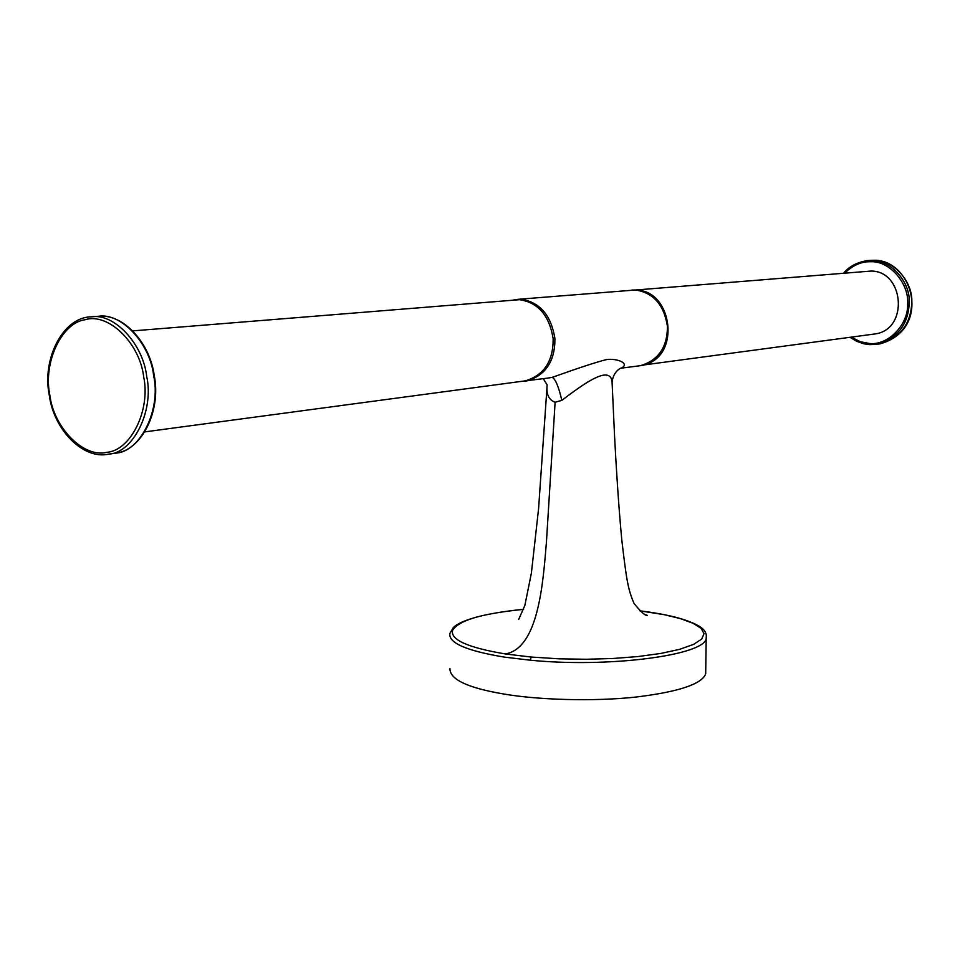 <?xml version="1.0" encoding="UTF-8"?>
<svg xmlns="http://www.w3.org/2000/svg" width="960" height="960" viewBox="0 0 960 960"><rect width="100%" height="100%" fill="white"/><g stroke="black" fill="none" stroke-linecap="round" stroke-linejoin="round"><path stroke-width="1.44" d="M524.388 380.976L525.528 380.82C544.116 375.072 553.32 361.044 553.152 338.736C549.408 315.588 538.236 302.568 519.648 299.676L132.78 330.888M873.852 334.104L874.824 333.972C909.156 329.724 904.2 270.864 871.092 271.056L635.772 290.004M645.984 364.236C680.364 354.324 672.084 292.32 638.184 290.244M523.596 609.3C474.168 614.22 457.116 623.172 453.24 627.696L449.916 633.36C448.2 642.852 466.224 650.736 503.976 657.048L530.256 660.204L531.216 657.048L505.44 653.964C467.484 647.568 449.892 639.6 452.664 630.084C459.12 621.012 477.288 614.148 523.584 609.336M620.832 368.304L621.24 368.244C630.576 363.252 616.572 358.152 606.732 359.544C597.168 361.836 579.012 367.776 552.252 377.352L547.524 378.144M552.252 377.352C555.42 378.924 558.612 386.592 561.84 400.356C582.3 384.888 610.668 363.66 612.084 382.284L612.228 385.08M449.952 668.592C449.748 679.44 467.736 687.924 503.892 694.032C537.096 699.792 593.352 701.82 636.564 696.984C678.756 691.8 701.796 684.108 705.684 673.884L705.732 670.236M531.216 657.048L559.188 658.824L586.272 659.268L612.948 658.488L638.076 656.544L660.588 653.472L679.488 649.368L693.612 644.388L701.688 639.06L704.04 633.66L701.064 628.356L693.18 623.328L680.82 618.744L664.56 614.748L639.636 610.788M561.84 400.356L555.108 402.252C548.748 399.9 546.096 394.116 547.152 384.876L543.252 378.72M517.944 299.316L635.388 289.992C653.292 292.644 663.972 304.752 667.428 326.304C667.452 347.088 658.5 360.204 640.56 365.652L639.456 365.796M522.66 381.204L527.124 380.88C545.82 375.096 555.084 360.984 554.916 338.556C551.148 315.276 539.904 302.184 521.208 299.268L513.78 299.928M706.296 635.172L706.2 638.424C704.604 655.284 608.964 668.004 530.256 660.204M555.108 402.252L546.456 541.752C543.012 584.196 538.296 648.024 505.44 653.964M49.812 394.944C43.008 362.904 61.488 322.74 85.152 319.716C108.048 312.36 139.788 342.864 143.7 376.884C150.732 410.316 130.548 450.684 106.776 452.316C83.64 458.28 53.604 427.572 49.812 394.944M146.7 376.44C143.244 344.292 114.18 312.612 90.924 316.872C63.18 317.184 41.808 358.668 49.26 395.076C53.628 429.564 83.148 460.044 108.696 454.128C133.152 453.036 154.356 410.604 146.7 376.44M115.668 453.132C141.6 450.588 161.316 410.904 154.272 375.672C149.988 342.492 122.58 312.924 97.98 316.356C121.212 312.108 150.216 343.668 153.66 375.708C161.292 409.74 140.1 452.028 115.668 453.132L108.696 454.128M868.56 260.496L874.524 260.244C891.996 259.656 911.508 279.516 911.844 299.928C911.712 322.812 901.08 337.464 879.924 343.872L878.508 344.076M844.848 273.012C852.96 265.08 861.78 261.324 871.32 261.744C889.812 260.964 909.432 283.8 907.656 304.344C908.316 325.008 887.628 345.852 869.328 343.464L860.244 341.7L851.256 337.14M869.856 344.64L877.332 344.244C898.524 337.824 909.168 323.148 909.288 300.216C908.964 279.744 889.404 259.836 871.92 260.436L868.044 260.532C857.508 262.056 849.348 266.256 843.588 273.12M144.816 431.88L525.528 380.82M874.824 333.972L643.716 364.968M631.752 290.076L635.472 289.992C650.4 291.588 660.696 300.816 666.384 317.7C667.824 328.02 670.176 330.372 662.976 349.044C655.5 359.544 648.036 365.076 640.56 365.652L621.564 368.112C622.212 367.2 613.344 370.368 612.084 382.284L614.652 437.976C616.104 465.648 618.576 506.016 621.756 539.568C626.496 580.032 627.9 588.984 633.972 603.324C640.74 611.868 645.252 615.888 647.496 615.42L645.672 614.772M522.588 381.216L547.548 378.132M705.684 673.884L706.2 638.424C707.208 633.12 704.232 628.704 697.284 625.176C685.968 619.008 666.732 614.208 639.588 610.752M518.688 619.464L524.856 605.46L531.396 573.06L538.56 508.872L546.912 388.62M97.98 316.356L90.924 316.872M870.66 260.34L874.548 260.244C912.756 260.172 932.532 329.232 879.924 343.872L869.808 344.652L863.976 343.836L856.776 341.364L850.008 337.308"/></g></svg>
